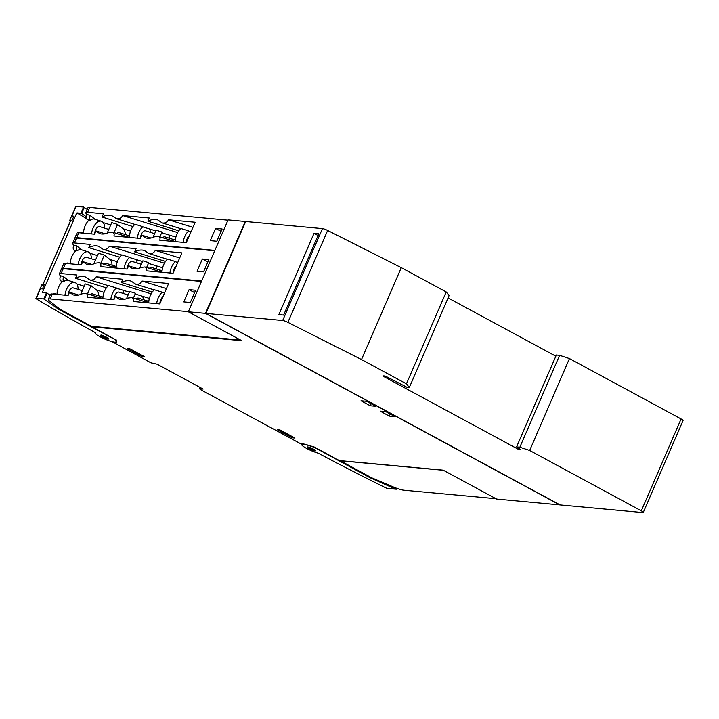 <?xml version="1.0" encoding="UTF-8"?>
<svg xmlns="http://www.w3.org/2000/svg" width="719" height="719" viewBox="0 0 719 719"><rect width="100%" height="100%" fill="white"/><g stroke="black" fill="none" stroke-linecap="round" stroke-linejoin="round"><path stroke-width="1.08" d="M101.568 335.315L102.017 335.602M70.597 220.706L69.788 220.23L71.558 216.14A2.705 0.458 23.4 0 1 71.567 216.113A2.705 0.458 23.4 0 1 71.9 216.042L73.886 216.194L72.116 220.284L70.83 220.185L42.897 284.715L44.192 284.814L42.421 288.903L40.444 288.741A2.705 0.458 -156.6 0 0 40.102 288.822A2.705 0.458 -156.6 0 0 40.093 288.849L41.864 284.76L43.733 285.865M42.897 284.715L43.517 285.075A0.899 0.53 120.6 0 1 43.508 285.075A0.899 0.899 0 0 0 43.517 285.075A0.899 0.53 120.6 0 0 43.526 285.084M107.715 339A4.512 0.764 23.4 0 1 102.979 337.247A4.512 0.764 23.4 0 1 100.435 335.351A4.512 0.764 23.4 0 1 101.442 335.288A4.512 0.764 23.4 0 1 106.178 337.049A4.512 0.764 23.4 0 1 108.722 338.937A4.512 0.764 23.4 0 1 107.715 339M50.114 295.194L46.447 292.813L42.322 292.48L76.789 212.842L81.615 213.453L86.451 216.886M43.796 298.942L58.652 309.269A4.512 0.764 -156.6 0 0 59.974 310.06L114.06 339.053A4.512 0.764 23.4 0 1 116.11 340.635L116.056 341.714A11.288 1.914 23.4 0 1 116.029 341.84A11.288 1.914 23.4 0 1 115.894 341.992A11.288 1.914 23.4 0 1 104.363 338.865A11.288 1.914 23.4 0 1 95.312 332.87A11.288 1.914 23.4 0 1 95.447 332.708A541.865 91.708 23.4 0 1 36.777 299.167A2.705 0.458 23.4 0 1 35.95 298.421A2.705 0.458 23.4 0 1 36.292 298.34L43.796 298.942L46.447 292.813M87.224 209.427L83.566 207.036L76.061 206.443A2.705 0.458 -156.6 0 0 75.72 206.515L71.567 216.113M71.558 216.14L73.428 217.246M102.943 297.226A5.644 3.002 107.2 0 0 102.386 296.929A5.644 3.002 107.2 0 0 100.004 297.747M148.797 301.459A5.644 3.002 107.2 0 0 148.24 301.162A5.644 3.002 107.2 0 0 145.858 301.98M116.199 266.596A5.644 3.002 107.2 0 0 115.642 266.291A5.644 3.002 107.2 0 0 113.26 267.117M162.054 270.829A5.644 3.002 107.2 0 0 161.496 270.524A5.644 3.002 107.2 0 0 159.115 271.351M129.456 235.967A5.644 3.002 107.2 0 0 128.899 235.661A5.644 3.002 107.2 0 0 126.517 236.479M175.31 240.2A5.644 3.002 107.2 0 0 174.753 239.894A5.644 3.002 107.2 0 0 172.371 240.712M76.789 212.842L86.657 218.684M70.516 220.895A2.705 0.458 23.4 0 1 69.788 220.23M78.128 289.415A11.288 6.004 107.2 0 0 75.908 283.052A11.288 6.004 107.2 0 0 74.83 282.486A11.288 6.004 107.2 0 0 66.543 289.371A11.288 6.004 107.2 0 0 64.971 295.176M68.179 295.275A5.644 3.002 -72.8 0 1 69.015 291.321A5.644 3.002 -72.8 0 1 73.167 287.879L82.272 290.692M90.252 294.727A5.644 3.002 -72.8 0 1 92.634 293.909L102.386 296.929M114.024 299.508A5.644 3.002 -72.8 0 1 114.869 295.554A5.644 3.002 -72.8 0 1 119.012 292.112L128.117 294.934M136.098 298.96A5.644 3.002 -72.8 0 1 138.479 298.142L148.24 301.162M159.879 303.742A5.644 3.002 -72.8 0 1 160.723 299.787A5.644 3.002 -72.8 0 1 162.862 296.857M57.008 294.395A11.288 6.004 -72.8 0 1 58.688 286.944A11.288 6.004 -72.8 0 1 62.688 281.291L63.694 281.596A11.288 6.004 -72.8 0 1 67.99 280.365L74.83 282.486M91.385 258.777A11.288 6.004 107.2 0 0 89.165 252.423A11.288 6.004 107.2 0 0 88.086 251.848A11.288 6.004 107.2 0 0 79.8 258.741A11.288 6.004 107.2 0 0 78.227 264.538M81.436 264.646A5.644 3.002 -72.8 0 1 82.272 260.682A5.644 3.002 -72.8 0 1 86.424 257.24L95.528 260.062M103.509 264.098A5.644 3.002 -72.8 0 1 105.891 263.271L115.642 266.291M127.281 268.879A5.644 3.002 -72.8 0 1 128.126 264.925A5.644 3.002 -72.8 0 1 132.269 261.473L141.373 264.295M149.354 268.331A5.644 3.002 -72.8 0 1 151.736 267.504L161.496 270.524M173.135 273.112A5.644 3.002 -72.8 0 1 173.98 269.158A5.644 3.002 -72.8 0 1 176.119 266.219M70.264 263.765A11.288 6.004 -72.8 0 1 71.945 256.306A11.288 6.004 -72.8 0 1 75.944 250.652L76.951 250.967A11.288 6.004 -72.8 0 1 81.238 249.727L88.086 251.848M104.641 228.148A11.288 6.004 107.2 0 0 102.422 221.794A11.288 6.004 107.2 0 0 101.343 221.218A11.288 6.004 107.2 0 0 93.057 228.103A11.288 6.004 107.2 0 0 91.484 233.909M94.683 234.008A5.644 3.002 -72.8 0 1 95.528 230.053A5.644 3.002 -72.8 0 1 99.671 226.611L108.785 229.433M116.766 233.459A5.644 3.002 -72.8 0 1 119.147 232.641L128.899 235.661M140.538 238.241A5.644 3.002 -72.8 0 1 141.382 234.286A5.644 3.002 -72.8 0 1 145.526 230.844L154.63 233.666M162.611 237.692A5.644 3.002 -72.8 0 1 164.993 236.875L174.753 239.894M186.392 242.474A5.644 3.002 -72.8 0 1 187.237 238.519A5.644 3.002 -72.8 0 1 189.367 235.589M83.521 233.136A11.288 6.004 -72.8 0 1 85.201 225.676A11.288 6.004 -72.8 0 1 89.201 220.023L90.208 220.338A11.288 6.004 -72.8 0 1 94.495 219.097L101.343 221.218M283.628 315.075L278.846 314.625L314.023 233.351L318.805 233.792L283.628 315.075M314.023 233.351L318.05 235.526M518.66 449.492L383.721 376.522L382.93 375.884L384.476 375.956L386.759 376.81L406.9 387.244L409.336 387.469L406.442 383.847L361.513 359.545L401.274 267.648L327.648 230.448A4.512 0.764 -156.6 0 0 322.445 228.606L245.691 221.515L205.922 313.421L560.101 504.936L642.678 512.557A4.512 0.764 23.4 0 0 643.28 512.431L683.05 420.534A4.512 0.764 -156.6 0 0 681.082 418.943L569.439 358.574L559.607 355.321L556.353 355.015L516.584 446.921L520.835 449.69L518.66 449.492L519.073 448.539M361.513 359.545L287.879 322.355L327.648 230.448M205.922 313.421L282.675 320.503A4.512 0.764 23.4 0 1 287.879 322.355M569.439 358.574L529.669 450.471L641.312 510.841A4.512 0.764 23.4 0 1 643.28 512.431M529.669 450.471L519.837 447.218L559.607 355.321M519.837 447.218L516.584 446.921M555.841 356.193L448.081 297.927M409.336 387.469L449.105 295.563L446.211 291.941L401.274 267.648M406.442 383.847L446.211 291.941M102.862 298.628A11.288 6.004 -72.8 0 1 104.543 291.177A11.288 6.004 -72.8 0 1 108.533 285.524L116.388 287.959A11.288 6.004 107.2 0 0 112.389 293.604A11.288 6.004 107.2 0 0 110.825 299.41M142.596 296.291A10.39 5.527 -72.8 0 1 143.279 299.625M123.129 290.26A10.39 5.527 -72.8 0 1 123.812 293.595M87.52 293.882L91.061 285.686L96.598 290.045A11.288 6.004 -72.8 0 1 98.8 295.815M80.627 294.484L85.219 283.879L91.061 285.686M68.566 280.545L63.703 276.716A4.062 2.157 -72.8 0 0 63.694 281.596M116.388 287.959A4.062 2.157 107.2 0 0 116.981 288.355L129.312 292.175M133.366 298.115L135.469 293.271L129.618 291.465L126.481 298.718M135.469 293.271A4.062 2.157 107.2 0 0 136.448 294.386L149.363 298.385M148.707 302.861A11.288 6.004 -72.8 0 1 150.388 295.41A11.288 6.004 -72.8 0 1 154.387 289.757L162.242 292.193A11.288 6.004 107.2 0 0 158.243 297.837A11.288 6.004 107.2 0 0 156.679 303.643M162.242 292.193A4.062 2.157 107.2 0 0 162.836 292.588L164.48 293.1M62.499 281.444L61.115 281.021A4.062 2.157 -72.8 0 1 59.974 277.795L60.549 275.737L63.703 276.716M53.188 294.08A4.062 2.157 -72.8 0 1 54.68 293.676L57.187 294.457M116.118 267.998A11.288 6.004 -72.8 0 1 117.799 260.539A11.288 6.004 -72.8 0 1 121.79 254.886L129.645 257.321A11.288 6.004 107.2 0 0 125.645 262.974A11.288 6.004 107.2 0 0 124.081 268.771M155.852 265.653A10.39 5.527 -72.8 0 1 156.535 268.996M136.385 259.622A10.39 5.527 -72.8 0 1 137.068 262.965M100.777 263.244L104.318 255.056L109.854 259.406A11.288 6.004 -72.8 0 1 112.056 265.185M93.883 263.846L98.476 253.25L104.318 255.056M81.822 249.906L76.96 246.087A4.062 2.157 -72.8 0 0 76.951 250.967M129.645 257.321A4.062 2.157 107.2 0 0 130.238 257.726L142.569 261.545M146.622 267.477L148.725 262.642L142.874 260.826L139.738 268.088M148.725 262.642A4.062 2.157 107.2 0 0 149.705 263.756L162.62 267.756M161.964 272.231A11.288 6.004 -72.8 0 1 163.644 264.772A11.288 6.004 -72.8 0 1 167.644 259.128L175.499 261.554A11.288 6.004 107.2 0 0 171.499 267.207A11.288 6.004 107.2 0 0 169.936 273.004M175.499 261.554A4.062 2.157 107.2 0 0 176.083 261.959L177.737 262.471M75.747 250.814L74.372 250.383A4.062 2.157 -72.8 0 1 73.23 247.165L73.805 245.107L76.96 246.087M66.445 263.451A4.062 2.157 -72.8 0 1 67.937 263.046L70.444 263.819M129.366 237.369A11.288 6.004 -72.8 0 1 131.056 229.909A11.288 6.004 -72.8 0 1 135.046 224.256L142.901 226.692A11.288 6.004 107.2 0 0 138.902 232.336A11.288 6.004 107.2 0 0 137.338 238.142M169.109 235.023A10.39 5.527 -72.8 0 1 169.792 238.357M149.642 228.993A10.39 5.527 -72.8 0 1 150.325 232.327M114.033 232.614L117.574 224.427L123.111 228.777A11.288 6.004 -72.8 0 1 125.313 234.547M107.14 233.217L111.733 222.611L117.574 224.427M95.079 219.277L90.217 215.448A4.062 2.157 -72.8 0 0 90.208 220.338M142.901 226.692A4.062 2.157 107.2 0 0 143.494 227.087L155.825 230.907M159.879 236.848L161.982 232.003L156.131 230.197L152.994 237.45M161.982 232.003A4.062 2.157 107.2 0 0 162.961 233.118L175.876 237.117M175.22 241.602A11.288 6.004 -72.8 0 1 176.901 234.142A11.288 6.004 -72.8 0 1 180.9 228.489L188.755 230.925A11.288 6.004 107.2 0 0 184.756 236.569A11.288 6.004 107.2 0 0 183.192 242.375M188.755 230.925A4.062 2.157 107.2 0 0 189.34 231.32L190.993 231.833M89.003 220.185L87.628 219.753A4.062 2.157 -72.8 0 1 86.487 216.527L87.053 214.469L90.217 215.448M79.701 232.821A4.062 2.157 -72.8 0 1 81.193 232.408L83.701 233.19M190.301 302.501L183.785 301.899L189.088 289.64L195.604 290.242L190.301 302.501M189.088 289.64L194.579 292.615M152.257 292.067L121.385 282.504C124.782 280.707 128 280.23 131.038 281.084L135.819 284.221C138.497 284.652 140.582 283.592 142.065 281.057L168.632 283.502L159.798 303.93L133.231 301.477C133.905 299.571 133.383 298.268 131.658 297.585L128.117 298.017C124.899 299.553 121.888 299.922 119.075 299.122L115.346 296.462L113.944 299.697L87.376 297.244C88.06 295.338 87.529 294.035 85.804 293.352L82.272 293.783C79.054 295.32 76.034 295.689 73.221 294.889L69.491 292.229L78.605 295.051M106.412 287.834L75.531 278.271C78.937 276.473 82.155 275.997 85.184 276.851L89.965 279.988C92.652 280.419 94.728 279.358 96.22 276.815L122.787 279.269L121.385 282.504M96.22 276.815L151.152 293.837M60.549 275.737A13.544 2.292 23.4 0 1 59.309 273.948A13.544 2.292 23.4 0 1 61.115 273.579L76.933 275.035L75.531 278.271M69.491 292.229L68.098 295.464L52.28 293.999A13.544 2.292 -156.6 0 0 50.474 294.368L48.353 299.266A13.544 2.292 23.4 0 1 50.159 298.897L188.378 311.669M240.622 340.069L91.457 326.3L60.117 309.35L49.827 301.252A13.544 2.292 23.4 0 1 48.353 299.266M115.346 296.462L124.459 299.284M142.065 281.057L166.431 288.598M201.455 281.444L63.236 268.681A13.544 2.292 -156.6 0 0 61.43 269.041L59.309 273.948M203.558 271.863L197.042 271.261L202.345 259.011L208.861 259.613L203.558 271.863M202.345 259.011L207.836 261.977M165.514 261.437L134.642 251.875C138.039 250.077 141.257 249.601 144.294 250.446L149.067 253.591C151.754 254.023 153.839 252.962 155.322 250.419L181.889 252.872L173.054 273.292L146.487 270.838C147.161 268.933 146.64 267.639 144.914 266.947L141.373 267.387C138.156 268.915 135.145 269.283 132.332 268.493L128.602 265.832L127.2 269.059L100.633 266.605C101.316 264.7 100.786 263.406 99.06 262.714L95.528 263.154C92.311 264.682 89.291 265.05 86.478 264.25L82.748 261.599L91.861 264.421M119.669 257.195L88.788 247.642C92.194 245.844 95.411 245.368 98.44 246.213L103.221 249.358C105.9 249.781 107.985 248.729 109.468 246.186L136.044 248.639L134.642 251.875M109.468 246.186L164.408 263.199M73.805 245.107A13.544 2.292 23.4 0 1 72.565 243.31A13.544 2.292 23.4 0 1 74.372 242.941L90.19 244.406L88.788 247.642M82.748 261.599L81.355 264.826L65.537 263.37A13.544 2.292 -156.6 0 0 63.73 263.729L61.609 268.636A13.544 2.292 23.4 0 1 63.416 268.268L201.635 281.03M128.602 265.832L137.715 268.654M155.322 250.419L179.687 257.968M214.711 250.805L76.493 238.043A13.544 2.292 -156.6 0 0 74.686 238.411L72.565 243.31M216.814 241.233L210.299 240.631L215.601 228.372L222.117 228.975L216.814 241.233M215.601 228.372L221.093 231.347M178.77 230.799L147.898 221.236C151.296 219.439 154.513 218.971 157.551 219.816L162.323 222.953C165.011 223.384 167.096 222.333 168.579 219.789L195.146 222.243L186.311 242.663L159.744 240.209C160.418 238.304 159.897 237.009 158.171 236.317L154.63 236.749C151.412 238.286 148.402 238.654 145.589 237.854L141.859 235.194L140.457 238.429L113.89 235.976C114.564 234.07 114.042 232.776 112.317 232.084L108.785 232.516C105.567 234.052 102.547 234.421 99.734 233.621L96.004 230.961L105.118 233.783M132.925 226.566L102.044 217.003C105.45 215.206 108.668 214.738 111.697 215.583L116.478 218.72C119.156 219.151 121.241 218.1 122.724 215.556L149.291 218.01L147.898 221.236M122.724 215.556L177.665 232.57M87.053 214.469A13.544 2.292 23.4 0 1 85.822 212.68A13.544 2.292 23.4 0 1 87.628 212.312L103.446 213.777L102.044 217.003M96.004 230.961L94.611 234.196L78.793 232.731A13.544 2.292 -156.6 0 0 76.987 233.1L74.866 237.998A13.544 2.292 23.4 0 1 76.672 237.638L214.891 250.401M141.859 235.194L150.972 238.016M168.579 219.789L192.944 227.33M227.968 220.176L89.749 207.414A13.544 2.292 -156.6 0 0 87.943 207.773L85.822 212.68M496.002 498.725L403.979 490.223A13.544 2.292 23.4 0 1 393.023 486.835L371.435 477.695L340.141 460.645M294.404 437.745L293.954 437.745A1.806 0.818 118.4 0 1 293.801 437.7A1.806 0.818 118.4 0 1 293.676 437.592M294.386 437.781L282.801 431.706A1.806 0.818 118.4 0 1 282.648 431.661A1.806 0.818 118.4 0 1 282.405 431.274L282.396 431.256M144.231 356.543L143.782 356.543A1.806 0.818 118.4 0 1 143.629 356.498A1.806 0.818 118.4 0 1 143.512 356.39M144.222 356.579L132.629 350.504A1.806 0.818 118.4 0 1 132.476 350.459A1.806 0.818 118.4 0 1 132.233 350.072L132.224 350.054M340.096 460.744L443.407 470.28M308.388 447.155L309.008 447.542M366.672 401.31L375.884 406.289L370.231 405.768L361.028 400.789L366.672 401.31M370.231 405.768L371.121 403.719M292.48 436.981L292.13 437.79L277.255 429.746L280.077 430.007L294.952 438.051L292.13 437.79M142.308 355.779L141.958 356.579L127.083 348.544L129.905 348.805L144.78 356.849L141.958 356.579M389.356 416.112L380.153 411.133L385.797 411.654L395.01 416.634L389.356 416.112L390.246 414.063M112.065 341.66L150.954 362.816L157.075 364.173L203.118 389.069L199.558 388.826L200.538 389.626L301.099 444A12.196 2.067 -156.6 0 1 306.806 444.8L314.401 447.101L339.296 460.564L443.174 470.154L496.649 499.076L559.67 504.891L205.49 313.376L188.324 311.794L241.809 340.707L92.077 326.884L92.302 326.372M112.029 341.759A12.196 2.067 -156.6 0 0 116.505 342.001A12.196 2.067 -156.6 0 0 116.532 341.911L116.766 340.231L116.029 341.84M205.49 313.376L245.26 221.479L228.094 219.897L188.324 311.794M92.077 326.884L116.73 340.312M315.273 450.912A4.512 0.764 23.4 0 1 310.482 449.402A4.512 0.764 23.4 0 1 307.283 447.191A4.512 0.764 23.4 0 1 307.57 447.065A4.512 0.764 23.4 0 1 312.37 448.575A4.512 0.764 23.4 0 1 315.569 450.786A4.512 0.764 23.4 0 1 315.273 450.912M369.251 477.29A4.512 0.764 23.4 0 0 370.941 478.126L395.738 489.145L388.089 488.569A2.705 0.458 23.4 0 1 385.087 487.509A541.865 91.708 23.4 0 1 318.319 453.222A11.288 1.914 23.4 0 1 307.085 448.692A11.288 1.914 23.4 0 1 301.683 444.459A11.288 1.914 23.4 0 1 305.773 444.666A11.288 1.914 23.4 0 1 307.256 445.097L312.154 446.634A4.512 0.764 23.4 0 1 316.306 448.404L369.251 477.29L369.521 476.652M101.622 335.324A4.062 0.692 -156.6 0 0 107.787 337.966M47.148 293.1L44.497 299.23M59.003 308.469L58.652 309.269M84.267 207.333L81.615 213.453M83.566 207.036L80.914 213.166M40.444 288.741L36.292 298.34M76.061 206.443L71.9 216.042M60.252 309.422L59.974 310.06M116.712 340.204L116.056 341.714M116.37 340.024L116.11 340.635M282.675 320.503L322.445 228.606M641.312 510.841L681.082 418.943M383.721 376.522L383.982 375.911M76.699 283.879L84.213 286.207M96.598 290.045L104.066 292.354M89.956 253.25L97.469 255.578M109.854 259.406L117.323 261.725M103.212 222.611L110.726 224.939M123.111 228.777L130.579 231.087M52.28 293.999L50.159 298.897M63.236 268.681L61.115 273.579M65.537 263.37L63.416 268.268M76.493 238.043L74.372 242.941M78.793 232.731L76.672 237.638M89.749 207.414L87.628 212.312M308.451 447.164A4.062 0.692 -156.6 0 0 314.643 449.806M293.954 437.745L282.801 431.706M143.782 356.543L132.629 350.504M199.855 388.772L200.367 387.586M370.941 478.126L371.184 477.551M395.738 489.145L396.187 488.093M396.061 489.333L396.537 488.219M70.237 221.551A0.899 0.899 0 0 0 70.013 221.856L43.149 283.942A0.899 0.899 0 0 0 43.068 284.32M108.254 338.065C106.942 338.083 101.972 335.953 101.046 334.91M40.102 288.822L35.95 298.421M89.965 279.988L108.344 285.677M85.804 293.352L103.042 298.691M131.658 297.585L148.887 302.924M135.819 284.221L154.199 289.919M103.221 249.358L121.601 255.047M99.06 262.714L116.298 268.052M144.914 266.947L162.143 272.285M149.067 253.591L167.455 259.28M116.478 218.72L134.857 224.418M112.317 232.084L129.555 237.423M158.171 236.317L175.4 241.656M162.323 222.953L180.712 228.651M293.801 437.7L282.648 431.661M143.629 356.498L132.476 350.459M307.921 446.796C308.855 447.802 313.745 449.914 315.102 449.914M199.558 388.826L200.143 387.46M396.097 489.387L396.591 488.237M301.683 444.459L301.971 443.803"/></g></svg>
